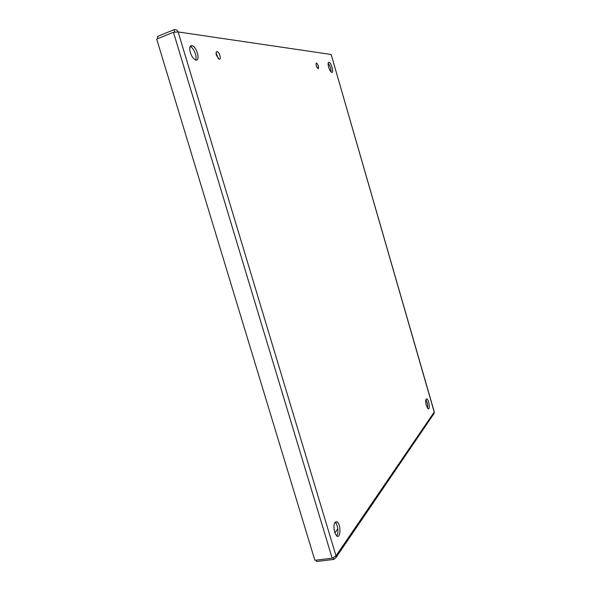 <?xml version="1.0" encoding="UTF-8"?>
<svg xmlns="http://www.w3.org/2000/svg" width="591" height="591" viewBox="0 0 591 591"><rect width="100%" height="100%" fill="white"/><g stroke="black" fill="none" stroke-linecap="round" stroke-linejoin="round"><path stroke-width="0.89" d="M216.38 55.207C215.759 52.614 216.077 51.432 217.34 51.668C219.815 52.547 221.544 60.371 218.988 59.122L216.38 55.207M218.293 58.635L216.055 52.924M316.318 65.837C315.838 63.917 315.949 62.986 316.65 63.052C318.608 65.557 319.088 67.485 318.091 68.844L316.318 65.837M317.049 67.64L316.089 64.833M190.295 52.436C189.113 47.435 189.807 45.197 192.385 45.721C197.401 47.553 200.548 62.447 195.37 59.883C193.264 58.723 191.573 56.241 190.295 52.436M195.591 59.972C197.409 57.12 193.73 47.731 190.309 46.541L190.117 46.467M334.609 532.181C333.265 524.601 334.181 521.203 337.343 521.993C341.295 525.074 340.542 539.627 336.567 535.815L334.609 532.181M336.744 535.956C338.909 533.607 337.853 524.298 335.215 522.281L335.045 522.149M426.31 405.478C425.328 400.986 425.542 398.807 426.961 398.932C429.162 400.196 430.285 410.486 428.024 408.743L426.31 405.478M427.559 408.278C427.943 405.234 427.374 402.368 425.852 399.686M328.626 67.145C327.798 63.828 327.961 62.21 329.113 62.306C331.507 63.001 334.166 73.535 331.647 72.353C330.532 71.718 329.519 69.982 328.626 67.145M331.071 71.954C331.093 68.711 330.11 65.808 328.138 63.259M173.451 32.291L156.681 39.065L314.855 560.268L332.172 558.244L173.451 32.291L178.135 31.936C177.263 29.993 175.904 29.255 174.049 29.727L157.324 36.502L157.945 38.555M316.155 560.12L316.562 561.45L333.841 559.441L335.983 557.601L336.013 555.843L434.215 412.067L331.167 54.483L178.135 31.936L336.013 555.843L332.172 558.244M174.049 29.727L174.737 32.003M331.167 54.483L434.274 411.897L433.676 414.032M333.841 559.441L333.361 557.86M334.861 532.934L337.801 528.856M216.24 52.089L217.34 51.668M316.17 63.222L316.65 63.052M190.309 46.541L192.385 45.721M335.215 522.281L337.343 521.993M426.104 399.095L426.961 398.932M328.352 62.572L329.113 62.306M335.983 557.594L434.245 413.198"/></g></svg>
